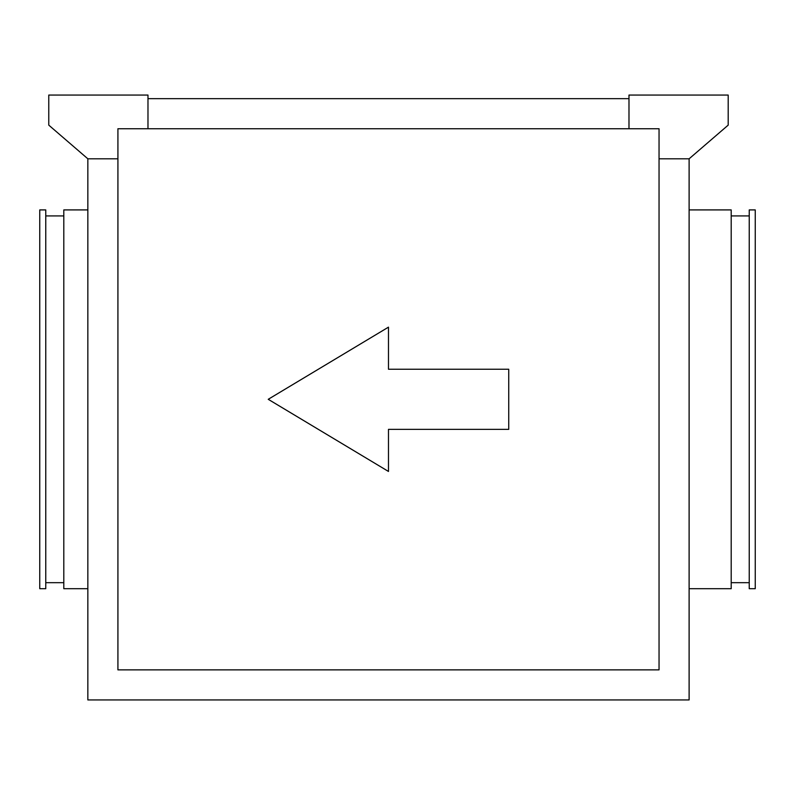 <?xml version="1.0" encoding="UTF-8"?>
<svg xmlns="http://www.w3.org/2000/svg" width="795" height="795" viewBox="0 0 795 795"><rect width="100%" height="100%" fill="white"/><g stroke="black" fill="none" stroke-linecap="round" stroke-linejoin="round"><path stroke-width="1.19" d="M87.848 209.91L63.799 209.91L63.799 588.697L87.848 588.697M63.799 215.922L45.762 215.922M63.799 582.685L45.762 582.685M45.762 588.697L45.762 209.91L39.75 209.91L39.75 588.697L45.762 588.697M689.116 588.697L731.201 588.697L731.201 209.91L689.116 209.91M755.25 588.697L755.25 209.91L749.238 209.91L749.238 588.697L755.25 588.697M388.477 369.238L508.73 369.238L508.73 429.37L388.477 429.37L388.477 471.455L268.233 399.309L388.477 327.152L388.477 369.238M48.773 95.062L147.979 95.062L147.979 128.74L117.918 128.74L117.918 669.867L659.045 669.867L659.045 158.801L689.116 158.801L689.116 699.938L87.848 699.938L87.848 158.801L48.773 125.133L48.773 95.062M628.984 98.669L147.979 98.669M689.116 158.801L728.19 125.133L728.19 95.062L628.984 95.062L628.984 128.74L147.979 128.74M628.984 128.74L659.045 128.74L659.045 158.801M117.918 158.801L87.848 158.801M749.238 582.685L731.201 582.685M749.238 215.922L731.201 215.922"/></g></svg>
